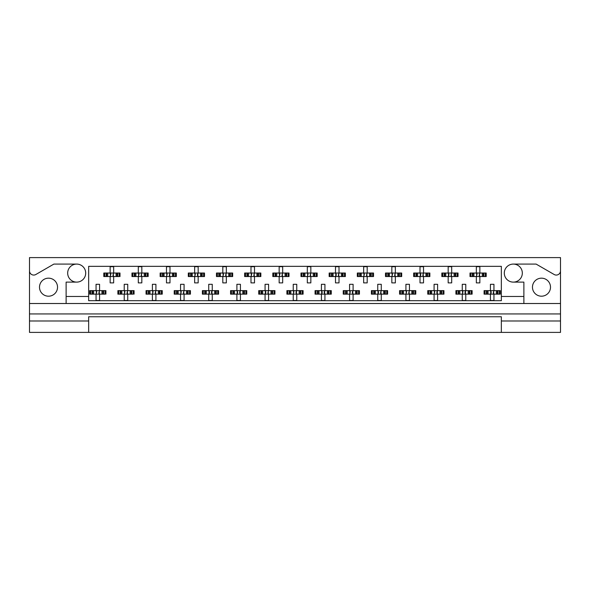 <?xml version="1.0" encoding="UTF-8"?>
<svg xmlns="http://www.w3.org/2000/svg" width="590" height="590" viewBox="0 0 590 590"><rect width="100%" height="100%" fill="white"/><g stroke="black" fill="none" stroke-linecap="round" stroke-linejoin="round"><path stroke-width="0.89" d="M29.5 320.99L29.5 332.399L88.655 332.399L88.655 320.99L29.5 320.99L29.5 313.946L560.5 313.946L560.5 270.847A4.226 4.226 0 0 1 554.165 274.505L536.111 264.084L513.315 264.084A9.012 9.012 0 0 1 522.327 273.096A9.012 9.012 0 0 1 513.315 282.116A9.012 9.012 0 0 1 504.303 273.096A9.012 9.012 0 0 1 513.315 264.084M76.685 264.084A9.012 9.012 0 0 1 85.698 273.096A9.012 9.012 0 0 1 76.685 282.116A9.012 9.012 0 0 1 67.673 273.096A9.012 9.012 0 0 1 76.685 264.084L53.889 264.084L35.835 274.505A4.226 4.226 0 0 1 29.5 270.847L29.5 313.946M48.513 296.195A9.012 9.012 0 0 1 39.501 287.183A9.012 9.012 0 0 1 48.513 278.17A9.012 9.012 0 0 1 57.532 287.183A9.012 9.012 0 0 1 48.513 296.195M541.487 296.195A9.012 9.012 0 0 1 532.468 287.183A9.012 9.012 0 0 1 541.487 278.17A9.012 9.012 0 0 1 550.5 287.183A9.012 9.012 0 0 1 541.487 296.195M560.5 270.847L560.5 257.601L29.5 257.601L29.5 270.847M88.655 332.399L560.5 332.399L560.5 320.99L501.345 320.99L501.345 316.764L88.655 316.764L88.655 320.99M501.345 332.399L501.345 320.99M104.688 276.548L104.688 273.03L103.796 273.03L103.796 276.548L106.097 276.548L103.796 276.548L103.796 273.03L107.734 273.03L107.734 276.548L106.738 276.548L106.738 273.03L110.138 273.03L110.138 266.687L113.656 266.687L113.656 273.03L117.056 273.03L117.056 276.548L116.06 276.548L116.06 273.03L119.999 273.03L119.999 276.548L119.999 273.03L119.099 273.03L119.099 276.548L117.698 276.548L119.099 276.548M104.688 273.03L106.097 273.03L106.097 276.548L110.138 276.548L110.138 282.89L113.656 282.89L113.656 276.548L117.698 276.548L117.698 273.03L119.099 273.03M132.861 276.548L132.861 273.03L131.968 273.03L131.968 276.548L134.269 276.548L131.968 276.548L131.968 273.03L135.899 273.03L135.899 276.548L134.904 276.548L134.904 273.03L138.303 273.03L138.303 266.687L141.829 266.687L141.829 273.03L145.228 273.03L145.228 276.548L144.233 276.548L144.233 273.03L148.164 273.03L148.164 276.548L148.164 273.03L147.271 273.03L147.271 276.548L145.87 276.548L147.271 276.548M132.861 273.03L134.269 273.03L134.269 276.548L138.303 276.548L138.303 282.89L141.829 282.89L141.829 276.548L145.87 276.548L145.87 273.03L147.271 273.03M161.033 276.548L161.033 273.03L160.141 273.03L160.141 276.548L160.141 273.03L162.434 273.03L162.434 276.548L160.141 276.548L166.476 276.548L166.476 282.89L169.994 282.89L169.994 276.548L173.394 276.548L172.398 276.548L172.398 273.03L173.394 273.03L173.394 276.548L176.336 276.548L176.336 273.03L176.336 276.548L174.035 276.548L174.035 273.03L176.336 273.03L175.444 273.03L175.444 276.548M161.033 273.03L164.072 273.03L164.072 276.548L163.076 276.548L163.076 273.03L166.476 273.03L166.476 266.687L169.994 266.687L169.994 273.03L175.444 273.03M189.198 276.548L189.198 273.03L188.306 273.03L188.306 276.548L188.306 273.03L190.607 273.03L190.607 276.548L188.306 276.548L194.648 276.548L194.648 282.89L198.166 282.89L198.166 276.548L201.566 276.548L200.571 276.548L200.571 273.03L201.566 273.03L201.566 276.548L204.501 276.548L204.501 273.03L204.501 276.548L202.208 276.548L202.208 273.03L204.501 273.03L203.609 273.03L203.609 276.548M189.198 273.03L192.244 273.03L192.244 276.548L191.249 276.548L191.249 273.03L194.648 273.03L194.648 266.687L198.166 266.687L198.166 273.03L203.609 273.03M217.371 276.548L217.371 273.03L216.478 273.03L216.478 276.548L216.478 273.03L218.772 273.03L218.772 276.548L216.478 276.548L222.814 276.548L222.814 282.89L226.339 282.89L226.339 276.548L229.739 276.548L228.743 276.548L228.743 273.03L229.739 273.03L229.739 276.548L232.674 276.548L232.674 273.03L232.674 276.548L230.373 276.548L230.373 273.03L232.674 273.03L231.781 273.03L231.781 276.548M217.371 273.03L220.409 273.03L220.409 276.548L219.414 276.548L219.414 273.03L222.814 273.03L222.814 266.687L226.339 266.687L226.339 273.03L231.781 273.03M245.543 276.548L245.543 273.03L244.644 273.03L244.644 276.548L244.644 273.03L246.945 273.03L246.945 276.548L244.644 276.548L250.986 276.548L250.986 282.89L254.504 282.89L254.504 276.548L257.904 276.548L256.908 276.548L256.908 273.03L257.904 273.03L257.904 276.548L260.846 276.548L260.846 273.03L260.846 276.548L258.545 276.548L258.545 273.03L260.846 273.03L259.954 273.03L259.954 276.548M245.543 273.03L248.582 273.03L248.582 276.548L247.586 276.548L247.586 273.03L250.986 273.03L250.986 266.687L254.504 266.687L254.504 273.03L259.954 273.03M273.708 276.548L273.708 273.03L272.816 273.03L272.816 276.548L272.816 273.03L275.117 273.03L275.117 276.548L272.816 276.548L279.151 276.548L279.151 282.89L282.676 282.89L282.676 276.548L286.076 276.548L285.081 276.548L285.081 273.03L286.076 273.03L286.076 276.548L289.012 276.548L289.012 273.03L289.012 276.548L286.718 276.548L286.718 273.03L289.012 273.03L288.119 273.03L288.119 276.548M273.708 273.03L276.747 273.03L276.747 276.548L275.751 276.548L275.751 273.03L279.151 273.03L279.151 266.687L282.676 266.687L282.676 273.03L288.119 273.03M301.881 276.548L301.881 273.03L300.989 273.03L300.989 276.548L300.989 273.03L303.282 273.03L303.282 276.548L300.989 276.548L307.324 276.548L307.324 282.89L310.849 282.89L310.849 276.548L314.249 276.548L313.253 276.548L313.253 273.03L314.249 273.03L314.249 276.548L317.184 276.548L317.184 273.03L317.184 276.548L314.883 276.548L314.883 273.03L317.184 273.03L316.292 273.03L316.292 276.548M301.881 273.03L304.919 273.03L304.919 276.548L303.924 276.548L303.924 273.03L307.324 273.03L307.324 266.687L310.849 266.687L310.849 273.03L316.292 273.03M330.046 276.548L330.046 273.03L329.154 273.03L329.154 276.548L329.154 273.03L331.455 273.03L331.455 276.548L329.154 276.548L335.496 276.548L335.496 282.89L339.014 282.89L339.014 276.548L342.414 276.548L341.418 276.548L341.418 273.03L342.414 273.03L342.414 276.548L345.356 276.548L345.356 273.03L345.356 276.548L343.056 276.548L343.056 273.03L345.356 273.03L344.457 273.03L344.457 276.548M330.046 273.03L333.092 273.03L333.092 276.548L332.096 276.548L332.096 273.03L335.496 273.03L335.496 266.687L339.014 266.687L339.014 273.03L344.457 273.03M358.219 276.548L358.219 273.03L357.326 273.03L357.326 276.548L357.326 273.03L359.627 273.03L359.627 276.548L357.326 276.548L363.661 276.548L363.661 282.89L367.187 282.89L367.187 276.548L370.586 276.548L369.591 276.548L369.591 273.03L370.586 273.03L370.586 276.548L373.522 276.548L373.522 273.03L373.522 276.548L371.228 276.548L371.228 273.03L373.522 273.03L372.629 273.03L372.629 276.548M358.219 273.03L361.257 273.03L361.257 276.548L360.261 276.548L360.261 273.03L363.661 273.03L363.661 266.687L367.187 266.687L367.187 273.03L372.629 273.03M386.391 276.548L386.391 273.03L385.499 273.03L385.499 276.548L385.499 273.03L387.792 273.03L387.792 276.548L385.499 276.548L391.834 276.548L391.834 282.89L395.352 282.89L395.352 276.548L398.751 276.548L397.756 276.548L397.756 273.03L398.751 273.03L398.751 276.548L401.694 276.548L401.694 273.03L401.694 276.548L399.393 276.548L399.393 273.03L401.694 273.03L400.802 273.03L400.802 276.548M386.391 273.03L389.43 273.03L389.43 276.548L388.434 276.548L388.434 273.03L391.834 273.03L391.834 266.687L395.352 266.687L395.352 273.03L400.802 273.03M414.556 276.548L414.556 273.03L413.664 273.03L413.664 276.548L413.664 273.03L415.965 273.03L415.965 276.548L413.664 276.548L420.006 276.548L420.006 282.89L423.524 282.89L423.524 276.548L426.924 276.548L425.928 276.548L425.928 273.03L426.924 273.03L426.924 276.548L429.859 276.548L429.859 273.03L429.859 276.548L427.566 276.548L427.566 273.03L429.859 273.03L428.967 273.03L428.967 276.548M414.556 273.03L417.602 273.03L417.602 276.548L416.606 276.548L416.606 273.03L420.006 273.03L420.006 266.687L423.524 266.687L423.524 273.03L428.967 273.03M442.729 276.548L442.729 273.03L441.836 273.03L441.836 276.548L441.836 273.03L444.13 273.03L444.13 276.548L441.836 276.548L448.171 276.548L448.171 282.89L451.697 282.89L451.697 276.548L455.097 276.548L454.101 276.548L454.101 273.03L455.097 273.03L455.097 276.548L458.032 276.548L458.032 273.03L458.032 276.548L455.731 276.548L455.731 273.03L458.032 273.03L457.139 273.03L457.139 276.548M442.729 273.03L445.767 273.03L445.767 276.548L444.772 276.548L444.772 273.03L448.171 273.03L448.171 266.687L451.697 266.687L451.697 273.03L457.139 273.03M470.901 276.548L470.901 273.03L470.001 273.03L470.001 276.548L470.001 273.03L472.302 273.03L472.302 276.548L470.001 276.548L476.344 276.548L476.344 282.89L479.862 282.89L479.862 276.548L483.262 276.548L482.266 276.548L482.266 273.03L483.262 273.03L483.262 276.548L486.204 276.548L486.204 273.03L486.204 276.548L483.903 276.548L483.903 273.03L486.204 273.03L485.312 273.03L485.312 276.548M470.901 273.03L473.94 273.03L473.94 276.548L472.944 276.548L472.944 273.03L476.344 273.03L476.344 266.687L479.862 266.687L479.862 273.03L485.312 273.03M90.609 294.152L90.609 290.634L89.71 290.634L89.71 294.152L92.011 294.152L89.71 294.152L89.71 290.634L93.648 290.634L93.648 294.152L92.652 294.152L92.652 290.634L96.052 290.634L96.052 284.299L99.57 284.299L99.57 290.634L102.97 290.634L102.97 294.152L101.974 294.152L101.974 290.634L105.912 290.634L105.912 294.152L105.912 290.634L105.02 290.634L105.02 294.152L103.611 294.152L105.02 294.152M90.609 290.634L92.011 290.634L92.011 294.152L96.052 294.152L96.052 300.494L99.57 300.494L99.57 294.152L103.611 294.152L103.611 290.634L105.02 290.634M118.774 294.152L118.774 290.634L117.882 290.634L117.882 294.152L120.183 294.152L117.882 294.152L117.882 290.634L121.813 290.634L121.813 294.152L120.817 294.152L120.817 290.634L124.225 290.634L124.225 284.299L127.742 284.299L127.742 290.634L131.142 290.634L131.142 294.152L130.147 294.152L130.147 290.634L134.078 290.634L134.078 294.152L134.078 290.634L133.185 290.634L133.185 294.152L131.784 294.152L133.185 294.152M118.774 290.634L120.183 290.634L120.183 294.152L124.225 294.152L124.225 300.494L127.742 300.494L127.742 294.152L131.784 294.152L131.784 290.634L133.185 290.634M146.947 294.152L146.947 290.634L146.054 290.634L146.054 294.152L146.054 290.634L148.348 290.634L148.348 294.152L146.054 294.152L152.39 294.152L152.39 300.494L155.915 300.494L155.915 294.152L159.315 294.152L158.319 294.152L158.319 290.634L159.315 290.634L159.315 294.152L162.25 294.152L162.25 290.634L162.25 294.152L159.949 294.152L159.949 290.634L162.25 290.634L161.358 290.634L161.358 294.152M146.947 290.634L149.985 290.634L149.985 294.152L148.99 294.152L148.99 290.634L152.39 290.634L152.39 284.299L155.915 284.299L155.915 290.634L161.358 290.634M175.112 294.152L175.112 290.634L174.22 290.634L174.22 294.152L174.22 290.634L176.521 290.634L176.521 294.152L174.22 294.152L180.562 294.152L180.562 300.494L184.08 300.494L184.08 294.152L187.48 294.152L186.484 294.152L186.484 290.634L187.48 290.634L187.48 294.152L190.423 294.152L190.423 290.634L190.423 294.152L188.122 294.152L188.122 290.634L190.423 290.634L189.53 290.634L189.53 294.152M175.112 290.634L178.158 290.634L178.158 294.152L177.162 294.152L177.162 290.634L180.562 290.634L180.562 284.299L184.08 284.299L184.08 290.634L189.53 290.634M203.285 294.152L203.285 290.634L202.392 290.634L202.392 294.152L202.392 290.634L204.693 290.634L204.693 294.152L202.392 294.152L208.727 294.152L208.727 300.494L212.253 300.494L212.253 294.152L215.652 294.152L214.657 294.152L214.657 290.634L215.652 290.634L215.652 294.152L218.588 294.152L218.588 290.634L218.588 294.152L216.294 294.152L216.294 290.634L218.588 290.634L217.695 290.634L217.695 294.152M203.285 290.634L206.323 290.634L206.323 294.152L205.327 294.152L205.327 290.634L208.727 290.634L208.727 284.299L212.253 284.299L212.253 290.634L217.695 290.634M231.457 294.152L231.457 290.634L230.565 290.634L230.565 294.152L230.565 290.634L232.858 290.634L232.858 294.152L230.565 294.152L236.9 294.152L236.9 300.494L240.418 300.494L240.418 294.152L243.825 294.152L242.822 294.152L242.822 290.634L243.825 290.634L243.825 294.152L246.76 294.152L246.76 290.634L246.76 294.152L244.459 294.152L244.459 290.634L246.76 290.634L245.868 290.634L245.868 294.152M231.457 290.634L234.495 290.634L234.495 294.152L233.5 294.152L233.5 290.634L236.9 290.634L236.9 284.299L240.418 284.299L240.418 290.634L245.868 290.634M259.622 294.152L259.622 290.634L258.73 290.634L258.73 294.152L258.73 290.634L261.031 290.634L261.031 294.152L258.73 294.152L265.072 294.152L265.072 300.494L268.59 300.494L268.59 294.152L271.99 294.152L270.994 294.152L270.994 290.634L271.99 290.634L271.99 294.152L274.933 294.152L274.933 290.634L274.933 294.152L272.632 294.152L272.632 290.634L274.933 290.634L274.033 290.634L274.033 294.152M259.622 290.634L262.668 290.634L262.668 294.152L261.672 294.152L261.672 290.634L265.072 290.634L265.072 284.299L268.59 284.299L268.59 290.634L274.033 290.634M287.795 294.152L287.795 290.634L286.902 290.634L286.902 294.152L286.902 290.634L289.196 290.634L289.196 294.152L286.902 294.152L293.237 294.152L293.237 300.494L296.763 300.494L296.763 294.152L300.163 294.152L299.167 294.152L299.167 290.634L300.163 290.634L300.163 294.152L303.098 294.152L303.098 290.634L303.098 294.152L300.804 294.152L300.804 290.634L303.098 290.634L302.205 290.634L302.205 294.152M287.795 290.634L290.833 290.634L290.833 294.152L289.838 294.152L289.838 290.634L293.237 290.634L293.237 284.299L296.763 284.299L296.763 290.634L302.205 290.634M315.967 294.152L315.967 290.634L315.067 290.634L315.067 294.152L315.067 290.634L317.368 290.634L317.368 294.152L315.067 294.152L321.41 294.152L321.41 300.494L324.928 300.494L324.928 294.152L328.328 294.152L327.332 294.152L327.332 290.634L328.328 290.634L328.328 294.152L331.27 294.152L331.27 290.634L331.27 294.152L328.969 294.152L328.969 290.634L331.27 290.634L330.378 290.634L330.378 294.152M315.967 290.634L319.006 290.634L319.006 294.152L318.01 294.152L318.01 290.634L321.41 290.634L321.41 284.299L324.928 284.299L324.928 290.634L330.378 290.634M344.132 294.152L344.132 290.634L343.24 290.634L343.24 294.152L343.24 290.634L345.541 290.634L345.541 294.152L343.24 294.152L349.582 294.152L349.582 300.494L353.1 300.494L353.1 294.152L356.5 294.152L355.505 294.152L355.505 290.634L356.5 290.634L356.5 294.152L359.435 294.152L359.435 290.634L359.435 294.152L357.142 294.152L357.142 290.634L359.435 290.634L358.543 290.634L358.543 294.152M344.132 290.634L347.178 290.634L347.178 294.152L346.175 294.152L346.175 290.634L349.582 290.634L349.582 284.299L353.1 284.299L353.1 290.634L358.543 290.634M372.305 294.152L372.305 290.634L371.412 290.634L371.412 294.152L371.412 290.634L373.706 290.634L373.706 294.152L371.412 294.152L377.748 294.152L377.748 300.494L381.273 300.494L381.273 294.152L384.673 294.152L383.677 294.152L383.677 290.634L384.673 290.634L384.673 294.152L387.608 294.152L387.608 290.634L387.608 294.152L385.307 294.152L385.307 290.634L387.608 290.634L386.716 290.634L386.716 294.152M372.305 290.634L375.343 290.634L375.343 294.152L374.348 294.152L374.348 290.634L377.748 290.634L377.748 284.299L381.273 284.299L381.273 290.634L386.716 290.634M400.47 294.152L400.47 290.634L399.577 290.634L399.577 294.152L399.577 290.634L401.878 290.634L401.878 294.152L399.577 294.152L405.92 294.152L405.92 300.494L409.438 300.494L409.438 294.152L412.838 294.152L411.842 294.152L411.842 290.634L412.838 290.634L412.838 294.152L415.78 294.152L415.78 290.634L415.78 294.152L413.479 294.152L413.479 290.634L415.78 290.634L414.888 290.634L414.888 294.152M400.47 290.634L403.516 290.634L403.516 294.152L402.52 294.152L402.52 290.634L405.92 290.634L405.92 284.299L409.438 284.299L409.438 290.634L414.888 290.634M428.642 294.152L428.642 290.634L427.75 290.634L427.75 294.152L427.75 290.634L430.051 290.634L430.051 294.152L427.75 294.152L434.085 294.152L434.085 300.494L437.61 300.494L437.61 294.152L441.01 294.152L440.015 294.152L440.015 290.634L441.01 290.634L441.01 294.152L443.946 294.152L443.946 290.634L443.946 294.152L441.652 294.152L441.652 290.634L443.946 290.634L443.053 290.634L443.053 294.152M428.642 290.634L431.681 290.634L431.681 294.152L430.685 294.152L430.685 290.634L434.085 290.634L434.085 284.299L437.61 284.299L437.61 290.634L443.053 290.634M456.815 294.152L456.815 290.634L455.923 290.634L455.923 294.152L455.923 290.634L458.216 290.634L458.216 294.152L455.923 294.152L462.258 294.152L462.258 300.494L465.775 300.494L465.775 294.152L469.183 294.152L468.187 294.152L468.187 290.634L469.183 290.634L469.183 294.152L472.118 294.152L472.118 290.634L472.118 294.152L469.817 294.152L469.817 290.634L472.118 290.634L471.226 290.634L471.226 294.152M456.815 290.634L459.853 290.634L459.853 294.152L458.858 294.152L458.858 290.634L462.258 290.634L462.258 284.299L465.775 284.299L465.775 290.634L471.226 290.634M484.98 294.152L484.98 290.634L484.088 290.634L484.088 294.152L484.088 290.634L486.389 290.634L486.389 294.152L484.088 294.152L490.43 294.152L490.43 300.494L493.948 300.494L493.948 294.152L497.348 294.152L496.352 294.152L496.352 290.634L497.348 290.634L497.348 294.152L500.291 294.152L500.291 290.634L500.291 294.152L497.99 294.152L497.99 290.634L500.291 290.634L499.391 290.634L499.391 294.152M484.98 290.634L488.026 290.634L488.026 294.152L487.03 294.152L487.03 290.634L490.43 290.634L490.43 284.299L493.948 284.299L493.948 290.634L499.391 290.634M523.876 303.518L66.124 303.518L66.124 296.482L88.655 296.482L88.655 300.701L501.345 300.701L501.345 296.482L523.876 296.482L523.876 303.518L560.5 303.518M513.315 282.116L523.876 282.116L523.876 296.482M66.124 296.482L66.124 282.116L76.685 282.116M88.655 296.482L88.655 266.341L501.345 266.341L501.345 296.482M560.5 313.946L560.5 320.99M29.5 303.518L66.124 303.518M96.34 291.276L96.753 291.689L96.34 293.51L96.34 291.276L95.698 290.634M99.57 294.152L96.052 294.152M99.57 290.634L96.052 290.634M99.282 293.51L98.869 293.097L99.282 291.276L99.282 293.51L99.924 294.152M99.924 290.634L99.282 291.276M95.698 294.152L96.34 293.51M110.426 273.671L110.839 274.084L110.426 275.906L110.426 273.671L109.784 273.03M113.656 276.548L110.138 276.548M113.656 273.03L110.138 273.03M113.369 275.906L112.956 275.493L113.369 273.671L113.369 275.906L114.01 276.548M114.01 273.03L113.369 273.671M109.784 276.548L110.426 275.906M124.512 291.276L124.925 291.689L124.512 293.51L124.512 291.276L123.871 290.634M127.742 294.152L124.225 294.152M127.742 290.634L124.225 290.634M127.447 293.51L127.034 293.097L127.447 291.276L127.447 293.51L128.096 294.152M128.096 290.634L127.447 291.276M123.871 294.152L124.512 293.51M152.685 291.276L153.098 291.689L152.685 293.51L152.685 291.276L152.036 290.634M155.915 294.152L152.39 294.152M155.915 290.634L152.39 290.634M155.62 293.51L155.207 293.097L155.62 291.276L155.62 293.51L156.262 294.152M156.262 290.634L155.62 291.276M152.036 294.152L152.685 293.51M180.85 291.276L181.263 291.689L180.85 293.51L180.85 291.276L180.208 290.634M184.08 294.152L180.562 294.152M184.08 290.634L180.562 290.634M183.792 293.51L183.379 293.097L183.792 291.276L183.792 293.51L184.434 294.152M184.434 290.634L183.792 291.276M180.208 294.152L180.85 293.51M209.435 291.689L209.435 293.097L209.435 291.689L208.381 290.634M212.253 294.152L208.727 294.152M211.544 291.689L211.544 293.097L211.957 291.276L211.957 293.51L212.606 294.152M212.253 290.634L208.727 290.634M212.606 290.634L211.957 291.276M208.381 294.152L209.435 293.097M211.544 293.097L211.957 293.51M237.608 291.689L237.608 293.097L237.608 291.689L236.546 290.634M240.418 294.152L236.9 294.152M239.717 291.689L239.717 293.097L240.13 291.276L240.13 293.51L240.772 294.152M240.418 290.634L236.9 290.634M240.772 290.634L240.13 291.276M236.546 294.152L237.608 293.097M239.717 293.097L240.13 293.51M265.773 291.689L265.773 293.097L265.773 291.689L264.718 290.634M268.59 294.152L265.072 294.152M268.59 290.634L265.072 290.634M268.303 293.51L267.889 293.097L268.303 291.276L268.303 293.51L268.944 294.152M268.944 290.634L268.303 291.276M264.718 294.152L265.773 293.097M293.532 291.276L293.945 291.689L293.532 293.51L293.532 291.276L292.891 290.634M296.763 294.152L293.237 294.152M296.055 291.689L296.055 293.097L296.468 291.276L296.468 293.51L297.109 294.152M296.763 290.634L293.237 290.634M297.109 290.634L296.468 291.276M292.891 294.152L293.532 293.51M296.055 293.097L296.468 293.51M322.111 291.689L322.111 293.097L322.111 291.689L321.056 290.634M324.928 294.152L321.41 294.152M324.227 291.689L324.227 293.097L324.64 291.276L324.64 293.51L325.282 294.152M324.928 290.634L321.41 290.634M325.282 290.634L324.64 291.276M321.056 294.152L322.111 293.097M324.227 293.097L324.64 293.51M138.598 273.671L139.011 274.084L138.598 275.906L138.598 273.671L137.957 273.03M141.829 276.548L138.303 276.548M141.829 273.03L138.303 273.03M141.534 275.906L141.121 275.493L141.534 273.671L141.534 275.906L142.183 276.548M142.183 273.03L141.534 273.671M137.957 276.548L138.598 275.906M166.764 273.671L167.177 274.084L166.764 275.906L166.764 273.671L166.122 273.03M169.994 276.548L166.476 276.548M169.994 273.03L166.476 273.03M169.706 275.906L169.293 275.493L169.706 273.671L169.706 275.906L170.348 276.548M170.348 273.03L169.706 273.671M166.122 276.548L166.764 275.906M194.936 273.671L195.349 274.084L194.936 275.906L194.936 273.671L194.294 273.03M198.166 276.548L194.648 276.548M197.466 274.084L197.466 275.493L197.871 273.671L197.871 275.906L198.52 276.548M198.166 273.03L194.648 273.03M198.52 273.03L197.871 273.671M194.294 276.548L194.936 275.906M197.466 275.493L197.871 275.906M223.108 273.671L223.522 274.084L223.108 275.906L223.108 273.671L222.459 273.03M226.339 276.548L222.814 276.548M226.339 273.03L222.814 273.03M226.044 275.906L225.631 275.493L226.044 273.671L226.044 275.906L226.685 276.548M226.685 273.03L226.044 273.671M222.459 276.548L223.108 275.906M251.274 273.671L251.687 274.084L251.274 275.906L251.274 273.671L250.632 273.03M254.504 276.548L250.986 276.548M254.504 273.03L250.986 273.03M254.216 275.906L253.803 275.493L254.216 273.671L254.216 275.906L254.858 276.548M254.858 273.03L254.216 273.671M250.632 276.548L251.274 275.906M279.446 273.671L279.859 274.084L279.446 275.906L279.446 273.671L278.805 273.03M282.676 276.548L279.151 276.548M282.676 273.03L279.151 273.03M282.381 275.906L281.968 275.493L282.381 273.671L282.381 275.906L283.03 276.548M283.03 273.03L282.381 273.671M278.805 276.548L279.446 275.906M307.619 273.671L308.032 274.084L307.619 275.906L307.619 273.671L306.97 273.03M310.849 276.548L307.324 276.548M310.849 273.03L307.324 273.03M310.554 275.906L310.141 275.493L310.554 273.671L310.554 275.906L311.195 276.548M311.195 273.03L310.554 273.671M306.97 276.548L307.619 275.906M349.87 291.276L350.283 291.689L349.87 293.51L349.87 291.276L349.228 290.634M353.1 294.152L349.582 294.152M352.392 291.689L352.392 293.097L352.805 291.276L352.805 293.51L353.454 294.152M353.1 290.634L349.582 290.634M353.454 290.634L352.805 291.276M349.228 294.152L349.87 293.51M352.392 293.097L352.805 293.51M378.455 291.689L378.455 293.097L378.455 291.689L377.394 290.634M381.273 294.152L377.748 294.152M381.273 290.634L377.748 290.634M380.978 293.51L380.565 293.097L380.978 291.276L380.978 293.51L381.619 294.152M381.619 290.634L380.978 291.276M377.394 294.152L378.455 293.097M406.208 291.276L406.621 291.689L406.208 293.51L406.208 291.276L405.566 290.634M409.438 294.152L405.92 294.152M409.438 290.634L405.92 290.634M409.15 293.51L408.737 293.097L409.15 291.276L409.15 293.51L409.792 294.152M409.792 290.634L409.15 291.276M405.566 294.152L406.208 293.51M336.197 274.084L336.197 275.493L336.197 274.084L335.142 273.03M339.014 276.548L335.496 276.548M339.014 273.03L335.496 273.03M338.726 275.906L338.313 275.493L338.726 273.671L338.726 275.906L339.368 276.548M339.368 273.03L338.726 273.671M335.142 276.548L336.197 275.493M363.956 273.671L364.369 274.084L363.956 275.906L363.956 273.671L363.315 273.03M367.187 276.548L363.661 276.548M367.187 273.03L363.661 273.03M366.892 275.906L366.479 275.493L366.892 273.671L366.892 275.906L367.541 276.548M367.541 273.03L366.892 273.671M363.315 276.548L363.956 275.906M392.129 273.671L392.534 274.084L392.129 275.906L392.129 273.671L391.48 273.03M395.352 276.548L391.834 276.548M395.352 273.03L391.834 273.03M395.064 275.906L394.651 275.493L395.064 273.671L395.064 275.906L395.706 276.548M395.706 273.03L395.064 273.671M391.48 276.548L392.129 275.906M434.38 291.276L434.793 291.689L434.38 293.51L434.38 291.276L433.739 290.634M437.61 294.152L434.085 294.152M436.902 291.689L436.902 293.097L437.315 291.276L437.315 293.51L437.964 294.152M437.61 290.634L434.085 290.634M437.964 290.634L437.315 291.276M433.739 294.152L434.38 293.51M436.902 293.097L437.315 293.51M462.553 291.276L462.966 291.689L462.553 293.51L462.553 291.276L461.904 290.634M465.775 294.152L462.258 294.152M465.075 291.689L465.075 293.097L465.488 291.276L465.488 293.51L466.13 294.152M465.775 290.634L462.258 290.634M466.13 290.634L465.488 291.276M461.904 294.152L462.553 293.51M465.075 293.097L465.488 293.51M491.131 291.689L491.131 293.097L491.131 291.689L490.076 290.634M493.948 294.152L490.43 294.152M493.948 290.634L490.43 290.634M493.66 293.51L493.247 293.097L493.66 291.276L493.66 293.51L494.302 294.152M494.302 290.634L493.66 291.276M490.076 294.152L491.131 293.097M420.707 274.084L420.707 275.493L420.707 274.084L419.652 273.03M423.524 276.548L420.006 276.548M423.524 273.03L420.006 273.03M423.237 275.906L422.824 275.493L423.237 273.671L423.237 275.906L423.878 276.548M423.878 273.03L423.237 273.671M419.652 276.548L420.707 275.493M448.879 274.084L448.879 275.493L448.879 274.084L447.817 273.03M451.697 276.548L448.171 276.548M451.697 273.03L448.171 273.03M451.402 275.906L450.989 275.493L451.402 273.671L451.402 275.906L452.043 276.548M452.043 273.03L451.402 273.671M447.817 276.548L448.879 275.493M476.632 273.671L477.045 274.084L476.632 275.906L476.632 273.671L475.99 273.03M479.862 276.548L476.344 276.548M479.862 273.03L476.344 273.03M479.574 275.906L479.161 275.493L479.574 273.671L479.574 275.906L480.216 276.548M480.216 273.03L479.574 273.671M475.99 276.548L476.632 275.906M209.022 293.51L209.022 291.276M237.195 293.51L237.195 291.276M265.36 293.51L265.36 291.276M321.697 293.51L321.697 291.276M378.043 293.51L378.043 291.276M335.784 275.906L335.784 273.671M490.718 293.51L490.718 291.276M420.294 275.906L420.294 273.671M448.466 275.906L448.466 273.671"/></g></svg>
